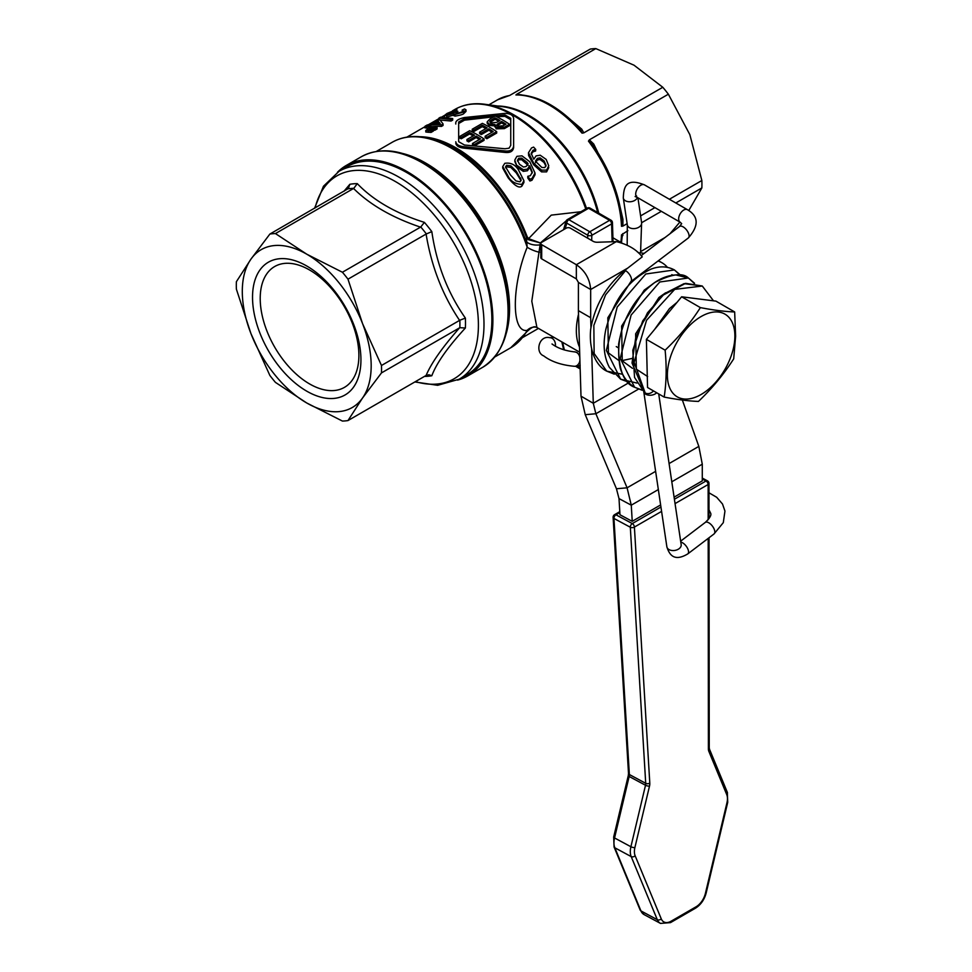<?xml version="1.0" encoding="UTF-8"?>
<svg xmlns="http://www.w3.org/2000/svg" width="972" height="972" viewBox="0 0 972 972"><rect width="100%" height="100%" fill="white"/><g stroke="black" fill="none" stroke-linecap="round" stroke-linejoin="round"><path stroke-width="1.46" d="M358.887 355.436A69.765 40.277 -120 0 0 328.427 285.221A69.765 40.277 -120 0 0 274.663 266.535A69.765 40.277 -120 0 0 263.971 322.437A69.765 40.277 -120 0 0 309.546 383.916A69.765 40.277 -120 0 0 344.428 387.378A69.765 40.277 -120 0 0 358.887 355.436M360.94 359.871A76.667 44.262 60 0 1 279.632 367.137A76.667 44.262 60 0 1 279.632 258.722A76.667 44.262 60 0 1 360.94 359.871M459.841 327.685L465.381 328.014A105.596 60.969 -120 0 0 465.503 323.129A105.596 60.969 -120 0 0 465.381 318.099L459.841 320.225A102.704 59.292 60 0 1 459.841 327.685L459.586 327.819C442.539 347.101 431.374 362.981 426.101 375.459L428.871 374.767L431.823 375.751C436.55 363.127 447.728 347.211 465.381 328.014M426.368 233.948L431.823 231.628A105.596 60.969 -120 0 0 424.387 222.369L420.767 226.974A102.704 59.292 60 0 1 426.368 233.948L426.101 234.07C431.374 266.243 442.539 295.014 459.586 320.383L459.841 320.225M353.82 188.325L357.283 183.635A105.596 60.969 -120 0 0 349.847 184.291L348.219 188.823A102.704 59.292 60 0 1 353.82 188.325L353.553 188.471C369.992 204.764 392.324 217.655 420.524 227.144L420.767 226.974M348.912 188.228L269.864 234.07A102.704 59.292 60 0 1 275.44 233.572L353.553 188.471M349.847 184.291L343.869 191.35M424.387 222.369C395.811 213.378 373.442 200.463 357.283 183.635M465.381 318.099C447.74 292.888 436.55 264.068 431.823 231.628M420.524 227.144L342.411 272.245A102.704 59.292 60 0 1 347.988 279.171L426.101 234.07M347.988 279.171L362.544 323.591L381.474 365.484A102.704 59.292 60 0 1 381.474 372.908L362.544 397.998A91.125 52.609 -120 0 0 362.544 323.591A91.125 52.609 -120 0 0 306.739 254.178L342.411 272.245M459.586 320.383L381.474 365.484M275.44 233.572L306.739 254.178A91.125 52.609 -120 0 0 250.934 259.16L269.864 234.07M236.378 281.71L250.934 259.16A91.125 52.609 -120 0 0 250.934 333.566L236.378 289.146A102.704 59.292 60 0 1 236.378 281.71M342.411 421.058L306.739 402.979A91.125 52.609 -120 0 0 362.544 397.998L347.988 420.56A102.704 59.292 60 0 1 342.411 421.058M269.864 375.447L250.934 333.566A91.125 52.609 -120 0 0 306.739 402.979L275.44 382.385A102.704 59.292 60 0 1 269.864 375.447M339.07 171.279L346.943 166.734A120.054 69.316 60 0 1 439.453 198.895A120.054 69.316 60 0 1 491.868 319.715A120.054 69.316 60 0 1 466.997 374.682L459.136 379.226A120.054 69.316 -120 0 0 483.995 324.259A120.054 69.316 -120 0 0 431.592 203.44A120.054 69.316 -120 0 0 339.07 171.279L323.469 186.223L314.563 208.263M381.474 372.908L459.586 327.819M426.101 375.459L347.988 420.56M660.632 504.93L632.213 521.332L619.978 514.771M614.559 514.686A2.892 2.892 0 0 0 613.113 517.371A2.892 1.665 -3.4 0 0 613.952 518.453A2.892 1.725 -61.8 0 1 615.932 514.796A2.892 1.665 -120 0 0 614.559 514.686L619.796 511.661M702.282 478.078L707.458 480.861A2.892 1.725 118.2 0 0 706.012 481.006A2.892 1.665 60 0 1 708.138 484.506A2.892 1.555 -0.1 0 0 708.977 483.4L709.013 518.647M708.187 538.391L708.394 748.841A8.675 5.188 118.2 0 0 708.843 751.344L726.716 794.537A14.471 8.639 -61.8 0 1 726.959 802.751L705.417 893.365A14.471 8.639 -61.8 0 1 696.037 906.815L671.093 921.213A14.471 8.639 -61.8 0 1 661.252 918.868L635.141 855.761A14.471 8.639 -61.8 0 1 634.898 847.548L649.515 786.069A8.675 5.188 118.2 0 0 649.794 783.14L634.4 527.079A2.892 1.665 -120 0 0 632.286 523.58A2.892 1.725 118.2 0 0 630.318 527.237A2.892 1.665 -3.4 0 0 634.4 527.079L661.592 511.381M682.344 400.039L698.832 446.391L702.282 464.191L702.282 480.885L674.094 497.154M632.237 521.32L631.265 505.185L624.401 501.491L619.006 498.6L619.978 514.735M540.845 243.51L540.845 257.677A2.892 1.665 0 0 0 541.696 258.868L576.347 278.879L576.347 264.7L541.696 244.689A2.892 1.665 180 0 1 540.845 243.51A2.892 1.665 180 0 1 541.696 242.332L566.251 228.153A2.892 1.665 180 0 1 570.333 228.153L593.054 241.275A5.783 3.341 0 0 0 597.476 242.247L616.333 241.627C627.912 244.422 636.538 249.512 642.237 256.863L627.73 268.102L590.672 289.51L578.401 282.415L578.389 310.627L590.672 317.71L590.672 289.51C589.822 278.964 585.047 270.702 576.347 264.7L616.333 241.627M658.032 260.994A60.75 35.077 -60 0 1 661.956 262.744A60.75 35.077 -60 0 1 667.448 267.349M644.084 253.437A60.75 35.077 120 0 0 638.361 252.805M671.786 274.663L672.527 275.197M578.401 282.415L576.347 278.879M578.389 310.627L581.001 396.175L593.285 403.259L595.872 413.744L585.241 414.692L581.001 396.175M585.241 414.692L616.455 488.758L627.086 487.81L595.872 413.744L638.519 389.116M655.626 471.335L627.086 487.81L631.265 505.185L658.336 489.56M619.006 498.6L616.455 488.758M629.321 382.458L593.285 403.259L591.632 349.203M734.868 336.956A47.737 27.556 120 0 0 684.956 330.638A47.737 27.556 120 0 0 683.559 398.933A47.737 27.556 120 0 0 734.868 336.956M700.375 307.614C713.74 310.177 725.173 311.623 734.662 311.951L715.914 301.126L681.627 296.788L700.375 307.614C690.57 322.923 678.821 337.114 665.127 350.175L646.392 339.362L681.627 296.788M734.662 311.951L735.622 336.227L733.702 358.85C723.897 374.159 712.148 388.35 698.455 401.424C688.978 401.096 677.545 399.65 664.168 397.086L647.546 387.488L646.392 339.362M664.168 397.086C666.428 382.567 666.756 366.93 665.127 350.175M641.18 255.648L679.549 226.476A7.229 3.475 52.8 0 1 686.694 230.133A7.229 3.475 52.8 0 1 688.31 237.982L630.719 281.759A7.229 3.475 -127.2 0 0 630.719 281.759A7.229 3.475 -127.2 0 0 630.804 281.698A7.229 3.475 -127.2 0 0 630.634 276.388A7.229 3.475 -127.2 0 0 625.543 270.629L605.592 294.82L593.843 325.389L594.135 353.516L606.735 371.146C598.74 367.38 588.57 354.391 590.624 329.775L590.964 327.588C595.435 304.333 606.735 285.233 624.862 270.289L627.73 268.102M590.964 327.588L590.672 317.71M653.5 390.926A7.229 5.868 130.5 0 1 645.189 392.955A7.229 5.868 130.5 0 1 644.533 392.506A7.229 5.868 130.5 0 1 644.472 392.445A7.229 5.868 130.5 0 1 644.363 392.36M625.543 270.629A7.229 3.475 -127.2 0 0 624.862 270.289M579.749 355.12L576.943 352.472L574.549 351.852M457.508 380.113A121.5 70.154 -120 0 0 467.726 375.933A121.5 70.154 -120 0 0 467.726 235.637A121.5 70.154 -120 0 0 346.214 165.483A121.5 70.154 -120 0 0 337.491 172.238M578.51 314.308A57.858 33.4 120 0 0 579.506 347.089M688.771 210.535L701.857 187.936A102.704 59.292 -120 0 0 701.857 180.513L689.841 134.634L668.372 94.199A102.704 59.292 -120 0 0 662.795 87.273L634.036 65.209L595.824 48.6A102.704 59.292 -120 0 0 590.247 49.098L509.51 95.548A102.704 59.292 60 0 0 497.628 99.776L509.85 95.365M670.012 233.73L679.914 222.041M613.04 241.736L612.445 222.624A2.892 1.725 178.2 0 1 611.607 223.9L612.153 241.761M591.669 240.473L591.827 235.321A2.892 1.616 -178.3 0 1 587.732 235.236A2.892 1.665 -60 0 1 589.773 231.773L568.851 219.684A2.892 1.665 -120 0 0 567.405 219.55A2.892 2.892 0 0 0 566.068 221.227L563.553 229.708M521.016 180.695L516.326 172.98L510.835 167.415L506.619 166.844L505.647 167.864M627.876 230.656L621.509 234.872L622.214 236.099L621.46 242.696M622.141 236.974L622.858 233.559M640.815 251.493L665.018 237.52M701.857 187.936L675.819 202.978M661.349 211.325L641.617 222.722A7.229 4.775 171.5 0 1 637.559 227.861A7.229 4.775 171.5 0 1 629.419 227.618A7.229 4.775 171.5 0 1 627.317 224.848L623.307 197.996C623.672 185.13 627.219 178.119 644.436 184.862A7.229 4.18 -60 0 0 638.495 187.207A7.229 4.18 -60 0 0 635.773 194.959A7.229 4.18 -60 0 0 637.207 197.389L635.129 196.538L636.611 195.955M622.943 235.309A2.892 2.6 24.9 0 0 622.214 236.062L622.092 236.293M668.372 94.199L589.384 139.81L588.449 141.122L592.507 144.609C609.954 169.723 619.844 195.518 622.177 221.993L621.509 226.306L622.87 226.112L622.943 219.344L621.971 219.636M593.114 145.508A101.258 58.454 -120 0 1 621.922 219.745L622.177 221.993M614.353 186.393L593.722 144.038L589.372 139.822M622.87 226.112L627.134 223.657M640.597 215.881L654.921 207.619M669.38 199.26L701.857 180.513M593.722 144.038A2.892 0.972 -32.4 0 0 593.054 145.423M595.824 48.6L516.825 94.211L515.925 94.964L517.469 94.721C538.597 95.438 559.556 107.017 580.357 129.47L582.034 133.14L583.808 132.872L581.742 129.13A2.892 2.005 -47.2 0 1 579.956 129.033M521.83 94.916L516.837 94.211M583.808 132.872L662.795 87.273M504.82 124.841A115.717 66.813 -120 0 0 501.649 122.885L497.105 125.74M498.721 121.208A115.717 66.813 -120 0 0 495.04 119.277L490.095 122.363M493.691 116.822L464.458 120.176L458.663 123.517L458.663 141.681L458.663 122.035L464.458 118.693L504.954 114.951L510.737 118.292L510.737 145.423L510.737 119.714L504.954 116.373L496.546 116.664M484.032 138.947A117.454 67.809 -120 0 0 469.707 130.673L459.562 136.53A117.454 67.809 60 0 1 461.25 137.368L469.598 132.544A117.454 67.809 60 0 1 474.47 135.144L466.949 139.494A117.454 67.809 60 0 1 468.638 140.466L476.159 136.129A117.454 67.809 60 0 1 480.533 138.85L472.501 143.492A117.454 67.809 60 0 1 474.19 144.621L484.032 138.947L484.032 140.369L475.235 145.436M473.121 145.326A115.717 66.813 -120 0 0 472.501 144.913L472.501 143.492M479.378 139.531A115.717 66.813 -120 0 0 476.159 137.55L468.638 141.888A115.717 66.813 -120 0 0 466.949 140.904L466.949 139.494M473.218 135.861A115.717 66.813 -120 0 0 469.598 133.966L461.25 138.777A115.717 66.813 -120 0 0 459.562 137.963L459.562 136.53M495.052 124.489L496.182 127.417L504.359 127.198L509.462 124.258L509.462 125.68L504.359 128.62L496.182 128.839L495.052 125.898L489.025 125.437L487.203 123.237L487.203 121.816L489.025 124.015L495.052 124.489L494.797 126.834M496.692 131.633L496.692 133.055L486.851 138.729A115.717 66.813 -120 0 0 485.162 137.611L485.162 136.189A117.454 67.809 60 0 1 486.851 137.307L496.692 131.633A117.454 67.809 -120 0 0 482.367 123.371L472.222 129.227A117.454 67.809 60 0 1 473.911 130.054L482.258 125.23A117.454 67.809 60 0 1 487.13 127.842L479.609 132.18A117.454 67.809 60 0 1 481.298 133.164L488.819 128.814A117.454 67.809 60 0 1 493.193 131.548L485.162 136.189M492.039 132.216A115.717 66.813 -120 0 0 488.819 130.236L481.298 134.573A115.717 66.813 -120 0 0 479.609 133.601L479.609 132.18M485.879 128.559A115.717 66.813 -120 0 0 482.258 126.652L473.911 131.475A115.717 66.813 -120 0 0 472.222 130.649L472.222 129.227M545.936 166.176L544.028 162.494L540.067 159.493L537.407 159.979L535.378 162.798M438.894 123.541L437.959 122.642L436.258 123.614M528.124 165.362L521.648 159.7L518.671 159.845L517.578 161.121M517.347 165.653L523.301 169.711L527.444 169.104L529.704 165.69L532.304 172.166L530.384 175.653L527.796 176.297A117.454 67.809 60 0 1 529.91 179.237L531.988 178.496L535.013 173.04L529.837 161.777L521.988 155.86L516.897 156.334L514.771 160.113L517.347 167.257L514.771 161.425M526.107 166.528L523.446 167.038L519.485 164.268L517.456 160.307L518.671 158.278L521.648 158.132L527.14 162.458L528.124 163.733L526.107 166.528M521.648 158.132L521.648 159.7M527.796 176.297L527.796 178.022A115.717 66.813 -120 0 1 529.91 181.011L529.91 179.237M529.704 165.69L529.704 167.342L527.444 170.768L523.301 171.364L517.347 167.257M532.243 172.992L529.704 167.342M535.013 173.04L535.013 174.778L531.988 180.257L529.91 181.011M535.608 149.469L535.718 149.409A117.454 67.809 -120 0 0 533.604 147.1L531.526 147.938L528.501 152.713L533.677 163.138L541.513 170.112L546.616 170.1L548.743 165.811L546.167 159.408L540.213 155.216L536.082 155.885L533.822 159.214L531.162 153.321L533.13 150.162L535.608 149.469L535.608 151.025L533.13 151.717L531.234 154.135M548.743 167.561L546.616 171.874L541.513 171.862L533.677 164.778L528.61 155.544L528.501 152.713M537.407 158.351L540.067 157.853L544.028 160.817L546.045 165.374L544.842 167.573L541.854 167.476L535.378 161.158L537.407 158.351L537.407 159.979M535.718 149.409L535.608 151.025M427.06 125.06L425.056 126.226A117.454 67.809 60 0 1 428.968 125.364L426.769 126.639A117.454 67.809 60 0 1 428.616 126.36L430.815 125.084A117.454 67.809 60 0 1 441.422 124.89L443.062 123.93L439.927 119.835A117.454 67.809 -120 0 0 438.08 120.115L430.985 124.209A117.454 67.809 -120 0 0 427.06 125.06M437.959 120.965L440.207 123.553A117.454 67.809 -120 0 0 432.832 123.93L437.959 120.965L437.959 122.642M430.815 125.084L430.815 126.761L428.616 128.025A115.717 66.813 -120 0 0 426.769 128.34L426.769 126.639M441.422 124.89L441.422 126.433A115.717 66.813 -120 0 0 430.815 126.761M428.616 126.36L428.616 128.025M425.056 126.226L425.056 127.988A115.717 66.813 -120 0 1 426.769 127.539M443.062 123.93L443.062 125.473L441.422 126.433M430.657 129.398L426.987 129.701L425.797 130.394L425.797 131.998L428.373 132.277L428.373 130.71A117.454 67.809 60 0 1 431.058 130.868L433.342 129.555A117.454 67.809 -120 0 0 430.657 129.398M433.342 129.555L433.342 131.099L431.058 132.411A115.717 66.813 -120 0 0 428.373 132.277M431.058 130.868L431.058 132.411M425.797 130.394L428.373 130.71M440.523 117.211L438.907 118.147L451.081 119.495L452.697 118.56L440.523 117.211M438.907 118.147L438.907 119.921L451.081 121.038L451.081 119.495M452.697 118.56L452.697 120.103L451.081 121.038M429.466 128.268L432.09 128.571A117.454 67.809 60 0 1 434.776 128.717L437.06 127.405A117.454 67.809 -120 0 0 434.375 127.247L430.693 127.563L429.466 128.268L429.466 129.47M437.06 127.405L437.06 128.948L434.776 130.272A115.717 66.813 -120 0 0 433.342 130.175M434.776 128.717L434.776 130.272M432.09 128.571L432.09 129.458M453.754 113.347L454.823 114.55L463.851 111.974L466.013 109.848L464.531 108.949L462.162 110.103L463.377 110.699L462.162 111.889L456.925 113.359C455.285 113.991 455.479 113.372 457.533 111.488L447.302 114.174L456.889 109.423L447.071 113.432L444.605 115.364L446.67 115.534L453.754 113.347L453.353 115.632M456.925 113.359L455.819 113.007M462.162 110.103L462.429 111.719M466.013 109.848L466.013 111.403L463.851 113.517C463.231 114.392 460.218 115.267 454.823 116.142L453.754 114.963L446.67 117.211M456.889 109.423L456.609 111.294M457.885 111.294L457.119 113.359M454.714 112.327L450.036 114.064M455.139 110.541L455.139 112.096M455.771 141.754C456.293 144.621 459.185 146.298 464.458 146.76L504.954 150.927C510.215 151.511 513.107 149.834 513.629 145.922L513.629 118.365C513.119 115.158 510.227 113.481 504.954 113.359L464.458 117.527C459.185 118.706 456.293 120.37 455.771 122.533L455.771 124.015M513.629 145.922L513.629 147.404C513.107 151.34 510.215 153.005 504.954 152.41L464.458 148.181C459.185 147.708 456.293 146.043 455.771 143.163M513.629 119.787L513.629 147.404M510.737 145.423L509.049 148.194L504.99 148.765L464.458 145.022L458.663 141.681M468.638 140.466L468.638 141.888M469.598 132.544L469.598 133.966M461.25 137.368L461.25 138.777M476.159 136.129L476.159 137.55M474.19 144.621L474.19 145.375M509.462 124.258A117.454 67.809 -120 0 0 495.149 115.984L489.961 118.985L487.203 121.816M495.04 117.855A117.454 67.809 60 0 1 499.96 120.492L496.814 122.302L490.896 122.946L489.779 121.634L490.483 120.552L495.04 117.855L495.04 119.277M501.649 121.476A117.454 67.809 60 0 1 505.975 124.173L503.253 125.74L497.737 126.263L497.154 124.258L501.649 121.476L501.649 122.885M496.801 125.048L497.154 124.258L497.154 125.68M481.298 133.164L481.298 134.573M482.258 125.23L482.258 126.652M473.911 130.054L473.911 131.475M488.819 128.814L488.819 130.236M486.851 137.307L486.851 138.729M504.796 163.32L502.743 166.552L508.101 176.114C510.616 181.302 515.196 184.06 521.843 184.401L523.92 180.731L518.55 170.051C515.269 164.645 510.689 162.397 504.796 163.32M523.92 180.731L523.92 182.481L521.843 186.174C519.121 188.544 514.54 185.737 508.101 177.742L502.743 168.107L502.743 166.552M510.835 165.835L516.326 171.339L521.138 179.917L520.02 181.837L515.925 180.914L510.336 174.826L505.525 166.868L506.619 165.289L510.835 165.835L510.835 167.415M531.818 327.685L532.425 327.479M580.94 211.726L551.258 215.128L528.574 238.65L527.164 236.646A2.892 0.62 -21 0 0 526.374 237.217L527.188 247.253C511.357 286.339 511.406 333.432 527.188 330.322L526.156 332.546L510.725 347.757A118.608 68.477 -120 0 0 527.188 330.322A11.567 10.801 96.5 0 1 535.876 327.139C534.211 325.972 531.077 327.613 526.472 332.096M579.664 352.192L536.933 327.515L531.793 301.223L540.359 242.939L566.214 220.838M540.505 244.762A11.567 6.233 -178.6 0 1 526.156 241.457A118.22 68.259 -120 0 0 422.613 137.052C411.168 135.509 401.011 137.271 392.117 142.325A118.608 68.477 -120 0 1 527.188 247.253A11.567 3.159 -158.3 0 0 539.448 252.258M528.306 239.659L540.359 242.939L528.574 238.65A2.892 1.543 -54.9 0 0 528.306 239.659L526.374 237.217A116.105 67.032 -120 0 0 425.748 137.477L422.613 137.052M424.436 376.419A105.596 60.969 -120 0 0 431.823 375.751M315.122 207.935A117.162 67.651 60 0 1 405.555 188.094A117.162 67.651 60 0 1 478.406 325.122A117.162 67.651 60 0 1 415.409 381.632M660.486 923.4L644.132 914.616A17.362 10.364 -61.8 0 1 640.949 910.91L614.839 847.803A17.362 10.364 -61.8 0 1 614.547 837.949L629.163 776.482A2.892 0.948 13.4 0 1 628.301 775.522L628.507 773.445A2.892 1.665 -3.4 0 0 629.358 774.526L613.952 518.453L630.318 527.237L645.712 783.311L629.358 774.526A5.783 3.451 118.2 0 1 629.163 776.482L645.517 785.267L630.901 846.734A17.362 10.364 118.2 0 0 631.192 856.587L657.303 919.694A17.362 10.364 118.2 0 0 660.486 923.4L670.498 922.622A2.892 1.665 60 0 0 671.093 921.213M675.054 503.605L708.138 484.506L708.163 519.741M661.252 918.868A2.892 2.09 157.5 0 1 657.303 919.694L640.949 910.91A2.892 2.09 -22.5 0 1 640.183 910.084L644.132 914.616M640.183 910.084L614.073 846.989A2.892 2.09 -22.5 0 0 614.839 847.803L631.192 856.587A2.892 2.09 157.5 0 0 635.141 855.761M634.898 847.548A2.892 0.948 -166.6 0 1 630.901 846.734L614.547 837.949A2.892 0.948 13.4 0 1 613.684 836.989L614.073 846.989M649.794 783.14A2.892 1.665 176.6 0 1 645.712 783.311A5.783 3.451 -61.8 0 1 645.517 785.267A2.892 0.948 -166.6 0 0 649.515 786.069M702.282 479.002L706.012 481.006L674.41 499.256M660.936 507.032L632.286 523.58L615.932 514.796L619.844 512.536M696.037 906.815A2.892 1.665 60 0 1 695.442 908.225L670.498 922.622M705.417 893.365A2.892 0.948 13.4 0 0 706.182 892.94C704.36 899.744 700.776 904.835 695.442 908.225M726.959 802.751A2.892 0.948 13.4 0 0 727.724 802.325L706.182 892.94M726.716 794.537A2.892 2.09 -22.5 0 0 727.335 792.326L727.724 802.325M708.843 751.344A2.892 2.09 -22.5 0 0 709.463 749.133L727.335 792.326M708.394 748.841A2.892 1.555 -0.1 0 0 709.244 747.747L709.463 749.133M541.696 258.868L541.696 244.689M669.088 463.559L698.832 446.391M702.282 464.191L671.798 481.784M614.304 374.184L606.735 371.146L622.675 374.293M680.181 275.185L674.422 269.937L645.797 273.995L617.184 307.067L606.346 350.382L620.646 379.202L627.948 381.923M694.093 283.216L688.395 278.004L659.757 281.989L631.107 315.062L620.258 358.425L634.582 387.233L641.872 389.966M702.306 286.035L674.702 289.377L646.538 320.274L634.133 362.313L645.189 392.955M679.549 226.476L681.664 223.645L680.157 222.187A7.229 4.18 -60 0 1 678.723 219.769A7.229 4.18 -60 0 1 681.457 212.005A7.229 4.18 -60 0 1 687.398 209.66C698.747 216.319 699.05 225.759 688.31 237.982M637.438 197.523A7.229 4.775 171.5 0 1 635.579 199.88A7.229 4.775 171.5 0 1 625.409 200.767A7.229 4.775 171.5 0 1 623.307 197.996M555.364 346.239A7.229 5.589 -90.8 0 0 552.108 338.305A7.229 5.589 -90.8 0 0 549.763 337.673L553.943 337.345M552.023 343.979L552.035 343.991C557.588 348.146 565.024 350.771 574.306 351.852A7.229 5.589 89.2 0 1 576.651 352.484A7.229 5.589 89.2 0 1 579.822 357.319M579.92 360.381A7.229 5.589 89.2 0 1 574.513 366.31C561.537 365.144 551.258 361.669 543.7 355.886C534.807 352.52 538.913 335.073 549.763 337.673M708.989 492.804L716.692 497.287L722.512 504.018L724.954 511.09L723.302 522.644L714.019 533.956L687.751 553.918A7.229 3.475 -127.2 0 0 687.702 548.633A7.229 3.475 -127.2 0 0 682.575 542.801A7.229 3.475 -127.2 0 0 680.789 542.097M714.019 533.956A7.229 3.475 -127.2 0 0 712.403 526.095A7.229 3.475 -127.2 0 0 705.259 522.438L680.643 541.161M687.751 553.918C673.693 562.338 669.101 554.052 666.865 546.786A7.229 4.775 -8.5 0 0 668.967 549.557A7.229 4.775 -8.5 0 0 677.107 549.8A7.229 4.775 -8.5 0 0 681.165 544.648L681.178 544.697M643.816 391.874A7.229 4.775 -8.5 0 0 645.833 394.255A7.229 4.775 -8.5 0 0 656.695 392.761M591.827 235.321L611.607 223.9A2.892 1.665 60 0 0 609.553 220.352L589.773 231.773A2.892 1.665 -120 0 1 591.827 235.321M565.121 228.809L566.798 223.147A2.892 1.665 120 0 1 568.851 219.684L588.619 208.263L609.553 220.352A2.892 1.665 -60 0 1 610.999 220.207L590.077 208.13A2.892 1.665 120 0 0 588.619 208.263A2.892 1.665 60 0 0 587.173 208.13L567.405 219.55M587.647 238.152L587.732 235.236L566.798 223.147A2.892 1.993 -163.5 0 1 566.068 221.227M580.15 368.024L576.918 366.152M564.368 349.969L562.569 342.326M621.509 234.872A102.704 59.292 60 0 1 620.841 242.344M588.449 141.122A102.704 59.292 60 0 1 621.509 226.306M622.943 219.344L618.119 198.482M515.925 94.964A102.704 59.292 60 0 1 582.034 133.14M581.742 129.13L571.451 120.455M598.752 213.135A102.704 59.292 -120 0 0 529.837 115.923A102.704 59.292 -120 0 0 497.713 106.021M586.566 208.482A115.328 66.582 -120 0 0 484.724 104.247L502.803 106.713A103.093 59.523 60 0 1 528.817 116.19A103.093 59.523 60 0 1 597.671 212.516M506.327 333.104A118.608 68.477 -120 0 0 425.7 163.053A118.608 68.477 -120 0 0 402.615 153.467M423.926 162.895A120.054 69.316 60 0 1 502.816 342.666M346.214 165.483L361.402 156.711A121.5 70.154 60 0 1 422.152 162.737A121.5 70.154 60 0 1 501.528 269.803A121.5 70.154 60 0 1 482.902 367.173L467.726 375.933M518.671 158.278L518.671 159.845M527.444 169.104L527.444 170.768M523.301 169.711L523.301 171.364M527.14 162.458L527.14 164.074M531.988 178.496L531.988 180.257M546.616 170.1L546.616 171.874M541.513 170.112L541.513 171.862M533.677 163.138L533.677 164.778M528.61 153.977L528.61 155.544M540.067 157.853L540.067 159.493M544.028 160.817L544.028 162.494M533.13 150.162L533.13 151.717M463.851 111.974L463.851 113.517M454.823 114.55L454.823 116.142M446.67 115.534L446.67 117.126M457.533 111.488L457.533 113.104M448.712 113.019L448.712 114.319M504.954 150.927L504.954 152.41M464.458 118.693L464.458 120.176M504.954 114.951L504.954 116.373M464.458 146.76L464.458 148.181M504.359 127.198L504.359 128.62M496.182 127.417L496.182 128.839M490.483 120.552L490.483 121.974M489.025 124.015L489.025 125.437M491.65 119.811L491.65 121.233M498.709 123.177L498.709 124.598M508.101 176.114L508.101 177.742M516.326 171.339L516.326 172.98M520.737 178.083L520.737 179.784M521.843 184.401L521.843 186.174M506.619 165.289L506.619 166.844M585.752 208.956A115.717 66.813 -120 0 0 454.932 109.399L452.515 110.796M527.164 236.646A115.717 66.813 -120 0 0 419.697 136.724M414.85 381.96L437.667 385.301L459.136 379.226M628.301 775.522L613.684 836.989M613.113 517.371L628.507 773.445M709.038 537.747L709.244 747.747M708.977 483.4A2.892 2.892 0 0 0 707.482 480.873M658.421 260.703L661.956 262.744M671.859 274.712L673.049 275.125M618.265 347.745L616.272 346.591M630.792 281.698L607.816 317.783L608.399 352.885L618.544 360.308M622.129 360.6L632.031 358.449M651.726 284.735L644.217 290.154L621.63 326.106L622.25 360.819L632.456 368.327M665.638 292.779L658.907 297.517L635.627 333.858L636.356 369.178L647.631 376.553M694.931 298.477L688.042 297.602M676.998 302.377L669.514 308.549L654.521 329.532M680.679 275.258L674.422 269.937C667.327 266.17 659.526 265.891 651.046 269.123C628.969 279.401 613.952 299.315 605.969 328.852C602.701 343.711 603.819 356.53 609.335 367.331L620.646 379.202L636.988 383.077M694.591 283.302L688.395 278.004L675.807 274.93C666.087 275.428 656.635 279.912 647.437 288.356C623.805 312.534 614.741 339.155 620.258 368.23C622.894 376.747 627.669 383.09 634.582 387.233L642.128 390.246M713.521 300.822L702.258 285.999L684.069 283.642L664.654 293.544L647.498 312.802L635.737 337.6L632.031 363.042L644.545 392.506L634.546 377.44L632.796 350.297L642.711 320.906L662.211 295.597L685.625 283.35L702.258 285.999M634.607 387.245C623.599 383.369 618.265 368.995 618.629 344.124C623.186 317.552 635.299 296.982 654.958 282.39C671.603 273.934 682.745 272.464 688.395 278.004M687.398 209.66L644.436 184.862M680.157 222.187L637.207 197.389M637.911 197.79L641.617 222.71L640.56 252.89M627.183 245.114L627.317 224.848M580.175 365.569L574.513 366.31M681.165 544.648L658.712 393.939M666.865 546.786L643.78 391.85M709.013 509.875L710.641 513.192C711.613 515.075 709.815 518.149 705.259 522.438M643.719 391.424L644.472 392.445M590.077 208.13A2.892 2.892 0 0 0 587.173 208.13M612.445 222.649A2.892 2.892 0 0 0 610.999 220.207M575.57 366.274L580.175 368.935M563.687 349.75L561.84 341.901M497.628 99.776L488.892 104.818M482.902 367.173C506.789 351.001 514.152 321.428 504.99 278.466C497.105 246.596 481.954 217.922 459.525 192.444C448.165 179.856 436.185 169.906 423.598 162.591C399.869 149.178 379.141 147.222 361.402 156.711M441.653 117.065L444.605 115.352L444.617 117.102M538.476 328.402L522.608 337.563M392.117 142.325L376.334 151.438M510.725 347.757L494.942 356.882M612.919 237.763L621.922 242.964M637.28 251.833L638.969 252.805M484.724 104.247C473.546 102.74 463.62 104.466 454.932 109.399M438.907 118.657L428.36 124.744M425.056 126.652L406.891 137.137M535.876 327.139L536.945 327.515"/></g></svg>

